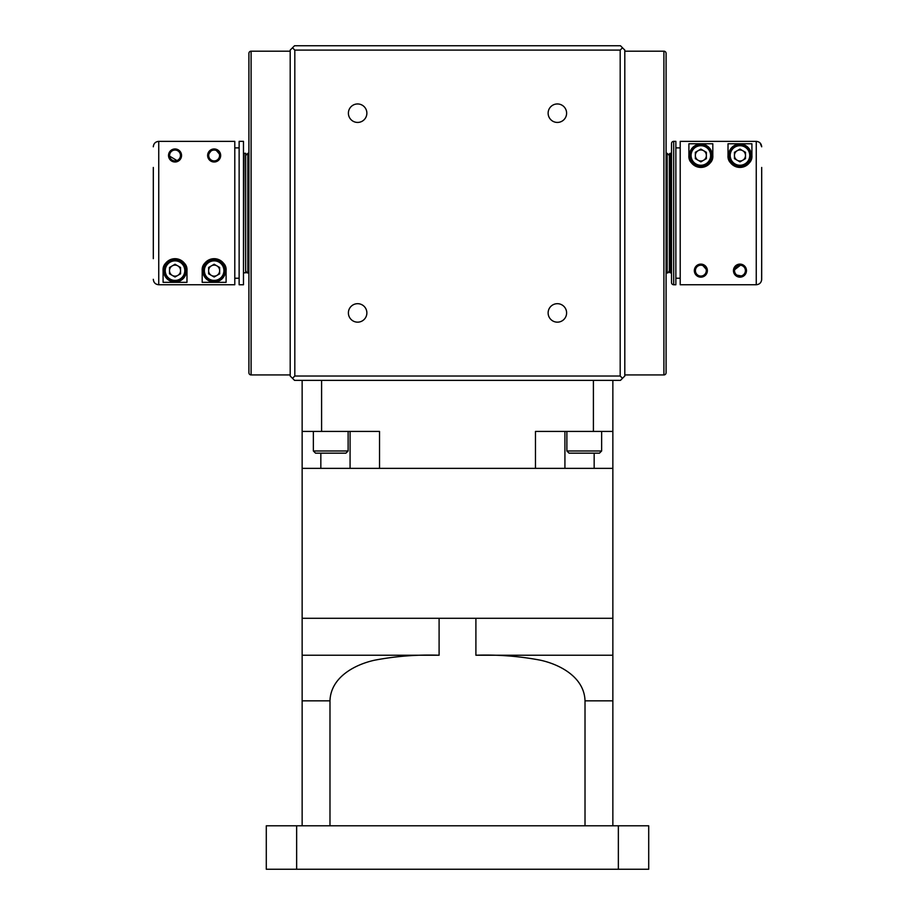 <?xml version="1.0" encoding="UTF-8"?>
<svg xmlns="http://www.w3.org/2000/svg" width="915" height="915" viewBox="0 0 915 915"><rect width="100%" height="100%" fill="white"/><g stroke="black" fill="none" stroke-linecap="round" stroke-linejoin="round"><path stroke-width="1.37" d="M243.482 272.807L244.019 153.308L245.655 153.308L245.655 272.807L244.019 272.807M671.519 272.807L670.432 272.807A1.087 1.087 0 0 1 669.345 271.721L669.345 154.395A1.087 1.087 0 0 1 670.432 153.308L670.981 272.807M203.279 270.634A10.866 10.866 0 0 1 214.144 259.769A10.866 10.866 0 0 1 225.01 270.634A10.866 10.866 0 0 0 214.144 259.769A10.866 10.866 0 0 0 203.279 270.634A10.866 10.866 0 0 0 214.144 281.5A10.866 10.866 0 0 0 225.01 270.634A10.866 10.866 0 0 1 214.144 281.5A10.866 10.866 0 0 1 203.279 270.634M216.901 275.415A5.524 5.524 0 0 0 216.901 265.853A5.524 5.524 0 0 0 208.62 270.634A5.524 5.524 0 0 0 216.901 275.415M177.796 275.415A5.524 5.524 0 0 0 177.796 265.853A5.524 5.524 0 0 0 169.515 270.634A5.524 5.524 0 0 0 177.796 275.415M214.991 281.465L215.036 282.014A11.403 11.403 0 0 0 225.547 270.634A11.403 11.403 0 0 0 214.144 259.231A11.403 11.403 0 0 0 202.741 270.634A11.403 11.403 0 0 0 213.252 282.014L213.286 281.465M164.174 270.634A10.866 10.866 0 0 1 175.028 259.769A10.866 10.866 0 0 1 185.894 270.634A10.866 10.866 0 0 1 175.028 281.5A10.866 10.866 0 0 1 164.174 270.634A10.866 10.866 0 0 0 175.028 281.5A10.866 10.866 0 0 0 185.894 270.634M175.886 281.465L175.932 282.014A11.403 11.403 0 0 0 186.443 270.634A11.403 11.403 0 0 0 175.028 259.231A11.403 11.403 0 0 0 163.625 270.634A11.403 11.403 0 0 0 174.136 282.014L174.182 281.465M219.577 155.481A5.433 5.433 0 0 0 214.144 150.049A5.433 5.433 0 0 0 208.712 155.481A5.433 5.433 0 0 0 214.144 160.914A5.433 5.433 0 0 0 219.577 155.481M211.079 161.234L207.625 155.481A6.519 6.519 0 0 1 214.144 148.962A6.519 6.519 0 0 1 220.664 155.481L218.376 160.434M180.461 155.481A5.433 5.433 0 0 0 175.028 150.049A5.433 5.433 0 0 0 169.595 155.481A5.433 5.433 0 0 0 175.028 160.914A5.433 5.433 0 0 0 180.461 155.481M178.093 161.234L168.52 155.481A6.519 6.519 0 0 1 175.028 148.962A6.519 6.519 0 0 1 181.547 155.481L179.271 160.434M215.094 149.031L220.664 155.481A6.519 6.519 0 0 1 214.144 162.001A6.519 6.519 0 0 1 207.625 155.481L212.36 149.202M169.95 151.398L174.113 149.019M176.847 149.214L181.181 153.331M181.456 154.383L181.547 155.481A6.519 6.519 0 0 1 175.028 162.001A6.519 6.519 0 0 1 168.52 155.481M243.482 284.759L239.135 284.759L239.135 141.356L243.482 141.356L243.482 284.759M239.135 278.24L234.789 278.229M234.789 147.887L239.135 147.875M706.288 270.634A5.433 5.433 0 0 0 700.856 265.201A5.433 5.433 0 0 0 695.423 270.634A5.433 5.433 0 0 0 700.856 276.067A5.433 5.433 0 0 0 706.288 270.634M697.79 264.881L694.336 270.634A6.519 6.519 0 0 1 700.856 264.115A6.519 6.519 0 0 1 707.375 270.634L701.691 264.172M745.405 270.634A5.433 5.433 0 0 0 739.972 265.201A5.433 5.433 0 0 0 734.539 270.634A5.433 5.433 0 0 0 739.972 276.067A5.433 5.433 0 0 0 745.405 270.634M741.596 264.321L733.453 270.634A6.519 6.519 0 0 1 739.972 264.115A6.519 6.519 0 0 1 746.48 270.634L744.204 265.682M689.99 155.481A10.866 10.866 0 0 1 700.856 144.616A10.866 10.866 0 0 1 711.721 155.481A10.866 10.866 0 0 1 700.856 166.347A10.866 10.866 0 0 1 689.99 155.481A10.866 10.866 0 0 0 700.856 166.347A10.866 10.866 0 0 0 711.721 155.481A10.866 10.866 0 0 1 700.856 166.347A10.866 10.866 0 0 1 689.99 155.481M703.612 160.262A5.524 5.524 0 0 0 703.612 150.701A5.524 5.524 0 0 0 695.343 155.481A5.524 5.524 0 0 0 703.612 160.262M700.009 144.65L699.964 144.101A11.403 11.403 0 0 0 689.452 155.481A11.403 11.403 0 0 0 700.856 166.885A11.403 11.403 0 0 0 712.259 155.481A11.403 11.403 0 0 0 701.748 144.101L701.713 144.65M729.106 155.481A10.866 10.866 0 0 1 739.972 144.616A10.866 10.866 0 0 1 750.826 155.481A10.866 10.866 0 0 1 739.972 166.347A10.866 10.866 0 0 1 729.106 155.481A10.866 10.866 0 0 0 739.972 166.347A10.866 10.866 0 0 0 750.826 155.481M742.728 160.262A5.524 5.524 0 0 0 742.728 150.701A5.524 5.524 0 0 0 734.448 155.481A5.524 5.524 0 0 0 742.728 160.262M739.114 144.65L739.068 144.101A11.403 11.403 0 0 0 728.557 155.481A11.403 11.403 0 0 0 739.972 166.885A11.403 11.403 0 0 0 751.375 155.481A11.403 11.403 0 0 0 740.864 144.101L740.818 144.65M673.692 141.356A2.173 2.173 0 0 0 671.519 143.529L671.519 282.586A2.173 2.173 0 0 0 673.692 284.759L675.865 284.759L675.865 141.356L673.692 141.356L673.692 284.759M675.865 278.24L680.211 278.229M675.865 147.875L680.211 147.887M357.628 103.955A9.23 9.23 0 0 0 348.398 113.185A9.23 9.23 0 0 0 357.628 122.427A9.23 9.23 0 0 0 366.869 113.185A9.23 9.23 0 0 0 357.628 103.955M557.372 103.955A9.23 9.23 0 0 0 548.131 113.185A9.23 9.23 0 0 0 557.372 122.427A9.23 9.23 0 0 0 566.602 113.185A9.23 9.23 0 0 0 557.372 103.955M557.372 303.688A9.23 9.23 0 0 0 548.131 312.93A9.23 9.23 0 0 0 557.372 322.16A9.23 9.23 0 0 0 566.602 312.93A9.23 9.23 0 0 0 557.372 303.688M357.628 303.688A9.23 9.23 0 0 0 348.398 312.93A9.23 9.23 0 0 0 357.628 322.16A9.23 9.23 0 0 0 366.869 312.93A9.23 9.23 0 0 0 357.628 303.688M251.087 374.933L251.087 51.183A2.173 2.173 0 0 0 248.914 53.356L248.914 372.76A2.173 2.173 0 0 0 251.087 374.933L290.192 374.933M663.913 51.183L663.913 374.933A2.173 2.173 0 0 0 666.086 372.76L666.086 53.356A2.173 2.173 0 0 0 663.913 51.183L624.808 51.183M248.914 115.279L248.914 310.837M666.086 348.855L666.086 367.876M666.086 310.837L666.086 115.279M153.411 145.737L153.308 146.8C153.629 143.495 155.436 141.688 158.741 141.368L234.789 141.368L234.789 284.748L158.741 284.748L234.789 284.748M163.087 282.346L163.087 270.634C162.607 264.698 166.576 260.718 174.994 258.682C183.458 260.672 187.449 264.652 186.98 270.634L186.98 282.346L163.087 282.346M202.192 270.634L202.192 282.346L226.097 282.346L226.097 270.634C226.577 264.675 222.585 260.695 214.133 258.682C205.703 260.683 201.723 264.664 202.192 270.634A11.952 11.952 0 0 1 214.144 258.682A11.952 11.952 0 0 1 226.097 270.634M153.308 258.671L153.308 167.445M153.308 279.315C153.629 282.621 155.436 284.428 158.741 284.748L158.741 141.368L157.677 141.47M761.692 167.445L761.692 279.315C761.371 282.621 759.564 284.428 756.259 284.748L680.211 284.748L680.211 141.368L756.259 141.368C759.564 141.688 761.371 143.495 761.692 146.8L760.136 142.98M695.777 274.717L699.071 276.913M704.07 276.307L707.009 272.784M734.882 274.717L743.186 276.307L746.48 270.634A6.519 6.519 0 0 1 739.972 277.154A6.519 6.519 0 0 1 733.453 270.634L734.253 273.779M728.02 155.481C727.539 161.417 731.508 165.398 739.926 167.434C748.39 165.443 752.393 161.463 751.913 155.481L751.913 143.769L728.02 143.769L728.02 155.481A11.952 11.952 0 0 0 743.872 166.77A11.952 11.952 0 0 0 751.913 155.481M688.904 155.481C688.423 161.417 692.392 165.398 700.821 167.434C709.285 165.443 713.277 161.463 712.808 155.481L712.808 143.769L688.904 143.769L688.904 155.481A11.952 11.952 0 0 0 695.308 166.061A11.952 11.952 0 0 0 712.808 155.481M666.086 58.24L666.086 77.26M622.509 378.318L624.808 376.019L624.808 50.096L622.509 47.797L620.187 50.096L620.187 376.019L622.509 378.318L620.462 380.365L294.538 380.365L292.491 378.318L294.813 376.019L294.813 50.096L620.187 50.096M620.187 376.019L294.813 376.019M294.813 50.096L292.491 47.797L290.192 50.096L290.192 376.019L292.491 378.318M292.491 47.797L294.538 45.75L620.462 45.75L622.509 47.797M761.589 280.379L761.692 258.671M739.972 149.099L734.448 152.29L734.448 158.661L739.972 161.852L745.485 158.661L745.485 152.29L739.972 149.099M700.856 149.099L695.343 152.29L695.343 158.661L700.856 161.852L706.38 158.661L706.38 152.29L700.856 149.099M707.375 270.634A6.519 6.519 0 0 1 700.856 277.154A6.519 6.519 0 0 1 694.336 270.634M163.087 270.634A11.952 11.952 0 0 1 177.876 259.025A11.952 11.952 0 0 1 186.98 270.634M180.552 267.454L175.028 264.263L169.515 267.454L169.515 273.825L175.028 277.005L180.552 273.825L180.552 267.454M214.144 277.005L219.657 273.825L219.657 267.454L214.144 264.263L208.62 267.454L208.62 273.825L214.144 277.005M566.877 450.981L601.635 450.981L599.462 453.154L569.05 453.154L566.877 450.981L566.877 431.423M313.365 450.981L348.123 450.981L345.95 453.154L315.538 453.154L313.365 450.981L313.365 431.423M601.635 450.981L601.635 431.423M348.123 450.981L348.123 431.423M594.167 453.154L594.167 468.366L612.856 468.366L612.856 700.844L585.017 700.844C584.365 677.432 560.3 664.496 540.193 660.15C518.954 656.146 497.531 654.511 475.903 655.231L475.903 618.288L612.856 618.288M593.412 380.365L593.412 431.423L535.469 431.423L535.469 468.366L594.167 468.366M302.144 825.799L302.144 468.366L535.469 468.366M296.643 825.799L266.288 825.799L266.288 869.25L648.712 869.25L648.712 825.799L296.643 825.799L296.643 869.25M618.357 825.799L618.357 869.25M593.412 431.423L612.856 431.423L612.856 468.366M350.079 431.423L350.079 468.366M302.144 380.365L302.144 431.423L379.531 431.423L379.531 468.366M564.921 431.423L564.921 468.366M320.833 453.154L320.833 468.366M302.144 431.423L302.144 468.366M612.856 380.365L612.856 431.423M321.588 380.365L321.588 431.423M302.144 618.288L439.097 618.288L439.097 655.231C417.389 654.5 395.886 656.158 374.567 660.207C354.505 664.645 330.715 677.397 329.983 700.844L302.144 700.844M475.903 618.288L439.097 618.288M612.856 825.799L612.856 700.844M585.017 825.799L585.017 700.844M329.983 825.799L329.983 700.844M475.903 655.231L612.856 655.231M302.144 655.231L439.097 655.231M223.923 270.634A9.779 9.779 0 0 0 214.144 260.855A9.779 9.779 0 0 0 204.365 270.634A9.779 9.779 0 0 0 214.144 280.413A9.779 9.779 0 0 0 223.923 270.634M184.807 270.634A9.779 9.779 0 0 0 175.028 260.855A9.779 9.779 0 0 0 165.26 270.634A9.779 9.779 0 0 0 175.028 280.413A9.779 9.779 0 0 0 184.807 270.634M710.635 155.481A9.779 9.779 0 0 0 700.856 145.702A9.779 9.779 0 0 0 691.077 155.481A9.779 9.779 0 0 0 700.856 165.26A9.779 9.779 0 0 0 710.635 155.481M749.74 155.481A9.779 9.779 0 0 0 739.972 145.702A9.779 9.779 0 0 0 730.193 155.481A9.779 9.779 0 0 0 739.972 165.26A9.779 9.779 0 0 0 749.74 155.481M670.432 153.308L670.432 272.807M248.697 153.308L247.828 153.308L247.828 272.807C247.29 273.368 246.57 272.636 245.655 270.634M666.303 272.807L667.172 272.807L667.172 153.308L669.345 155.481M756.259 284.748L756.259 141.368M251.087 51.183L290.192 51.183M666.303 153.308L667.172 153.308M247.828 153.308L245.655 155.481M667.172 272.807C667.71 273.368 668.43 272.636 669.345 270.634M248.697 272.807L247.828 272.807M663.913 374.933L624.808 374.933"/></g></svg>
